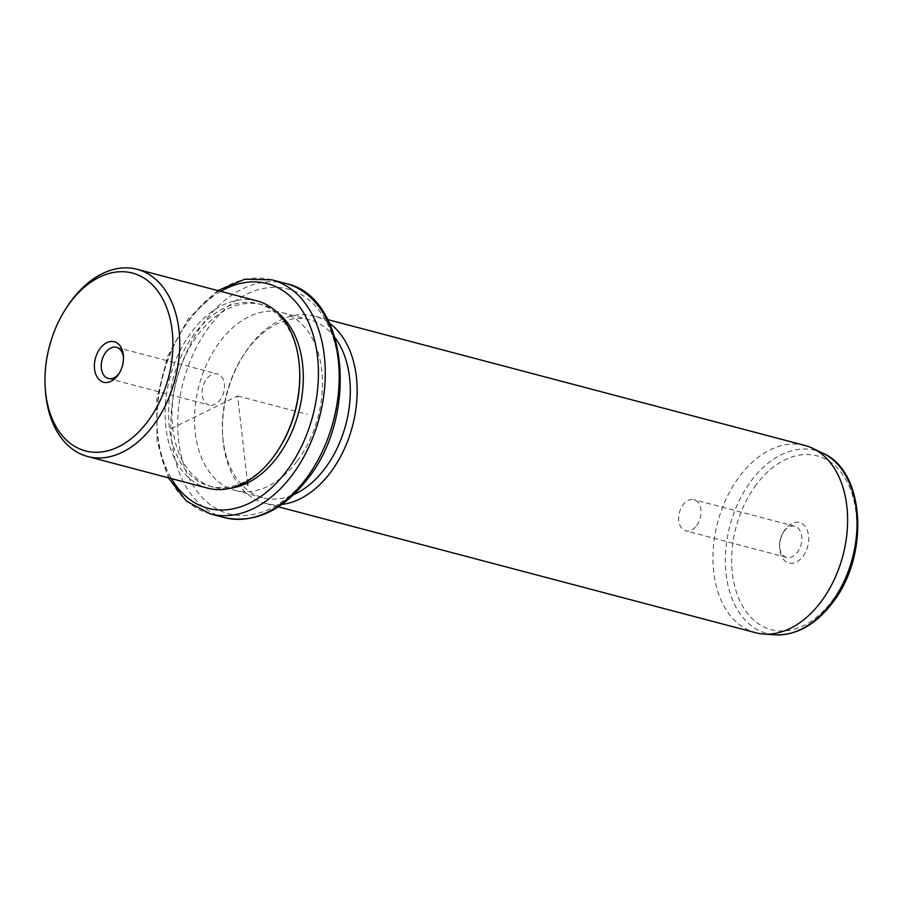<?xml version="1.0" encoding="UTF-8"?>
<svg xmlns="http://www.w3.org/2000/svg" width="903" height="903" viewBox="0 0 903 903"><rect width="100%" height="100%" fill="white"/><g stroke="black" fill="none" stroke-linecap="round" stroke-linejoin="round"><path stroke-width="0.68" stroke-dasharray="4.51 3.39" d="M209.473 405.142A16.085 10.768 104.8 0 1 209.18 405.075A16.085 10.768 104.8 0 1 202.825 386.992A16.085 10.768 104.8 0 1 217.104 373.898A16.085 10.768 104.8 0 1 217.397 373.966A16.085 10.768 104.8 0 1 223.752 392.06A16.085 10.768 104.8 0 1 209.473 405.142M45.274 388.764A96.813 64.779 104.8 0 1 66.754 307.302M257.118 300.959A96.813 64.779 -75.2 0 0 191.594 331.999A96.813 64.779 -75.2 0 0 165.734 426.16A96.813 64.779 -75.2 0 0 207.724 488.184M299.627 369.824A94.397 63.165 -75.2 0 0 258.235 303.758A94.397 63.165 -75.2 0 0 194.348 334.02A94.397 63.165 -75.2 0 0 169.132 425.832A94.397 63.165 -75.2 0 0 210.083 486.299A94.397 63.165 -75.2 0 0 273.97 456.026A94.397 63.165 -75.2 0 0 278.677 449.242M276.837 312.054A94.397 63.165 -75.2 0 0 261.712 304.672A94.397 63.165 -75.2 0 0 197.825 334.945A94.397 63.165 -75.2 0 0 172.608 426.747A94.397 63.165 -75.2 0 0 213.559 487.214A94.397 63.165 -75.2 0 0 230.355 488.252M297.301 460.891A91.971 61.539 -75.2 0 0 321.863 371.438A91.971 61.539 -75.2 0 0 281.973 312.517A91.971 61.539 -75.2 0 0 219.722 342.011A91.971 61.539 -75.2 0 0 195.15 431.465A91.971 61.539 -75.2 0 0 235.051 490.385A91.971 61.539 -75.2 0 0 297.301 460.891M335.069 337.756A91.971 61.539 -75.2 0 0 309.797 319.854A91.971 61.539 -75.2 0 0 247.546 349.348A91.971 61.539 -75.2 0 0 242.963 355.963A91.971 61.539 -75.2 0 0 222.544 433.35A91.971 61.539 -75.2 0 0 262.875 497.722A91.971 61.539 -75.2 0 0 293.689 494.63M281.838 504.45A96.813 64.779 104.8 0 1 265.121 503.321A96.813 64.779 104.8 0 1 222.669 435.562A96.813 64.779 104.8 0 1 244.16 354.1A96.813 64.779 104.8 0 1 248.98 347.136A96.813 64.779 104.8 0 1 314.504 316.095A96.813 64.779 104.8 0 1 329.618 323.364M804.957 445.484A96.813 64.779 -75.2 0 0 739.433 476.524A96.813 64.779 -75.2 0 0 713.573 570.685A96.813 64.779 -75.2 0 0 755.574 632.71M785.35 529.237A20.927 14.008 -75.2 0 0 784.312 530.738A20.927 14.008 -75.2 0 0 779.661 548.347A20.927 14.008 -75.2 0 0 788.217 562.806A20.927 14.008 -75.2 0 0 803.004 556.293A20.927 14.008 -75.2 0 0 805.758 527.296A20.927 14.008 -75.2 0 0 785.35 529.237M783.917 531.449A16.085 10.768 104.8 0 1 794.809 526.291A16.085 10.768 104.8 0 1 801.785 536.596A16.085 10.768 104.8 0 1 797.484 552.241A16.085 10.768 104.8 0 1 786.603 557.399A16.085 10.768 104.8 0 1 779.549 546.134A16.085 10.768 104.8 0 1 783.115 532.601A16.085 10.768 104.8 0 1 783.917 531.449M696.608 525.636A16.085 10.768 -75.2 0 0 700.909 509.981A16.085 10.768 -75.2 0 0 693.933 499.675A16.085 10.768 -75.2 0 0 683.04 504.833A16.085 10.768 -75.2 0 0 678.751 520.489A16.085 10.768 -75.2 0 0 685.727 530.795A16.085 10.768 -75.2 0 0 696.608 525.636M119.422 372.995A16.085 10.768 -75.2 0 0 119.997 372.149A16.085 10.768 -75.2 0 0 123.576 358.615A16.085 10.768 -75.2 0 0 123.485 357.588M171.073 428.756L237.636 395.943L247.546 482.936M237.636 395.943L307.201 414.296M220.783 291.376A116.182 77.737 -75.2 0 0 188.637 320.858A116.182 77.737 -75.2 0 0 171.389 478.601M271.984 279.851A121.025 80.977 -75.2 0 0 190.082 318.657A121.025 80.977 -75.2 0 0 157.754 436.352A121.025 80.977 -75.2 0 0 210.252 513.875M285.901 283.519A121.025 80.977 -75.2 0 0 203.988 322.326A121.025 80.977 -75.2 0 0 171.66 440.032A121.025 80.977 -75.2 0 0 224.158 517.554M307.505 476.536A116.182 77.737 -75.2 0 0 322.755 315.576A116.182 77.737 -75.2 0 0 209.507 326.367A116.182 77.737 -75.2 0 0 194.258 487.327A116.182 77.737 -75.2 0 0 307.505 476.536M822.893 453.204A94.68 63.357 -75.2 0 0 751.251 480.78A94.68 63.357 -75.2 0 0 726.667 578.371A94.68 63.357 -75.2 0 0 774.977 634.832M756.274 484.674A89.882 60.14 -75.2 0 0 744.478 609.209A89.882 60.14 -75.2 0 0 832.092 600.856A89.882 60.14 -75.2 0 0 843.887 476.321A89.882 60.14 -75.2 0 0 756.274 484.674M108.315 378.47L209.18 405.075M213.559 487.214L210.083 486.299M261.712 304.672L258.235 303.758M217.781 290.585L188.242 318.883L167.687 356.166L156.795 398.821L157.009 441.206L168.398 477.811M262.875 497.722L235.051 490.385M309.797 319.854L281.973 312.517M222.544 433.35L222.669 435.562M242.963 355.963L244.16 354.1M278.361 506.82L265.121 503.321M327.755 319.594L314.504 316.095M779.549 546.134L779.661 548.347M783.115 532.601L784.312 530.738M794.809 526.291L693.933 499.675M786.603 557.399L685.727 530.795M123.576 358.615L123.451 356.403M119.997 372.149L118.812 374.011M116.521 347.35L217.397 373.966"/><path stroke-width="1.35" d="M119.422 372.995A16.085 10.768 -75.2 0 1 108.597 378.538A16.085 10.768 104.8 0 1 108.315 378.47A16.085 10.768 104.8 0 1 101.949 360.376A16.085 10.768 104.8 0 1 116.239 347.283A16.085 10.768 -75.2 0 1 116.521 347.35A16.085 10.768 -75.2 0 1 123.485 357.588M70.152 302.55A91.971 61.539 -75.2 0 0 65.558 309.165A91.971 61.539 -75.2 0 0 45.15 386.552A91.971 61.539 -75.2 0 0 82.715 450.089A91.971 61.539 -75.2 0 0 147.731 421.43A91.971 61.539 -75.2 0 0 159.797 294.006A91.971 61.539 -75.2 0 0 70.152 302.55M113.902 341.673A20.927 14.008 -75.2 0 0 95.255 358.976A20.927 14.008 -75.2 0 0 103.969 382.319A20.927 14.008 -75.2 0 0 118.812 374.011A20.927 14.008 -75.2 0 0 123.451 356.403A20.927 14.008 -75.2 0 0 113.902 341.673M65.558 309.165L66.754 307.302A96.813 64.779 104.8 0 1 71.585 300.338A96.813 64.779 104.8 0 1 137.109 269.297A96.813 64.779 104.8 0 1 179.11 331.311A96.813 64.779 104.8 0 1 153.25 425.482A96.813 64.779 104.8 0 1 87.715 456.523A96.813 64.779 104.8 0 1 45.274 388.764L45.15 386.552M87.715 456.523L207.724 488.184A96.813 64.779 -75.2 0 0 273.248 457.132A96.813 64.779 -75.2 0 0 278.079 450.179A96.813 64.779 -75.2 0 0 299.559 368.717A96.813 64.779 -75.2 0 0 257.118 300.959L137.109 269.297M278.079 450.179L278.677 449.242A94.397 63.165 -75.2 0 0 299.627 369.824L299.559 368.717M230.355 488.252A94.397 63.165 -75.2 0 0 277.447 456.952A94.397 63.165 -75.2 0 0 276.837 312.054M293.689 494.63A91.971 61.539 -75.2 0 0 325.125 468.228A91.971 61.539 -75.2 0 0 335.069 337.756M329.618 323.364A96.813 64.779 104.8 0 1 330.645 472.28A96.813 64.779 104.8 0 1 281.838 504.45M278.361 506.82L755.574 632.71A96.813 64.779 -75.2 0 0 763.701 634.041A96.813 64.779 -75.2 0 0 821.098 601.658A96.813 64.779 -75.2 0 0 812.689 448.328A96.813 64.779 -75.2 0 0 804.957 445.484L327.755 319.594M247.546 482.936L247.806 485.159M171.389 478.601A116.182 77.737 -75.2 0 0 286.635 471.027A116.182 77.737 -75.2 0 0 311.05 328.59A116.182 77.737 -75.2 0 0 220.783 291.376M168.398 477.811L186.379 501.097L210.252 513.875A121.025 80.977 -75.2 0 0 292.154 475.068A121.025 80.977 -75.2 0 0 324.482 357.362A121.025 80.977 -75.2 0 0 271.984 279.851L244.927 279.185L217.781 290.585M285.901 283.519C347.678 296.229 359.168 414.725 307.9 478.511C282.662 510.861 254.748 523.875 224.158 517.554A121.025 80.977 -75.2 0 0 306.072 478.748A121.025 80.977 -75.2 0 0 338.388 361.042A121.025 80.977 -75.2 0 0 285.901 283.519L271.984 279.851M822.893 453.204C865.446 471.14 869.521 556.271 832.487 602.832C815.601 624.831 796.435 635.498 774.977 634.832A94.68 63.357 -75.2 0 0 831.121 603.159A94.68 63.357 -75.2 0 0 822.893 453.204L812.689 448.328M224.158 517.554L210.252 513.875M774.977 634.832L763.701 634.041"/></g></svg>
